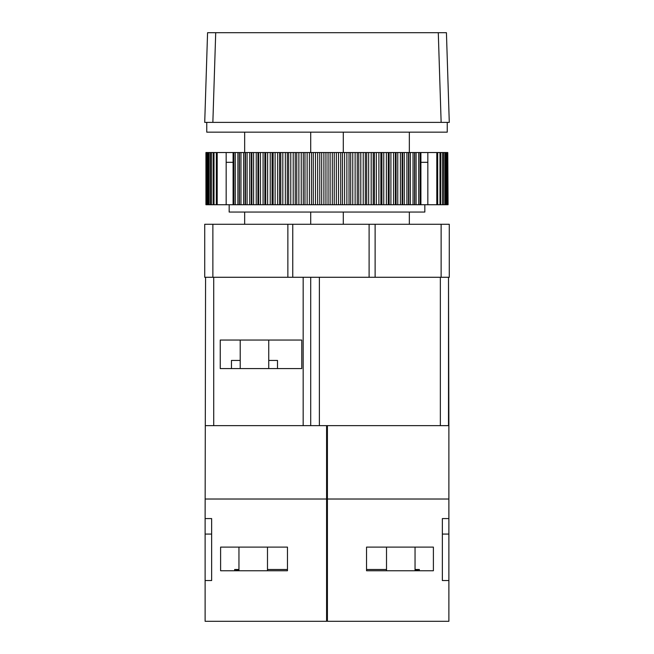 <?xml version="1.0" encoding="UTF-8"?>
<svg xmlns="http://www.w3.org/2000/svg" width="654" height="654" viewBox="0 0 654 654"><rect width="100%" height="100%" fill="white"/><g stroke="black" fill="none" stroke-linecap="round" stroke-linejoin="round"><path stroke-width="0.98" d="M420.906 162.323L427.83 162.323L427.83 204.718L420.906 204.718L420.906 152.537L307.135 152.537L307.135 204.718L233.094 204.718L233.094 152.537L214.005 152.537L214.005 204.718L205.936 204.718L205.936 152.537L206.721 152.537L206.721 204.718M420.906 204.718L307.135 204.718M207.097 204.718L206.721 152.537M207.097 152.537L207.678 152.537L207.678 204.718M208.544 204.718L208.544 152.537L207.678 152.537M208.544 152.537L209.215 152.537L209.215 204.718M210.719 152.537L209.215 152.537M210.563 204.718L210.563 152.537L211.332 152.537L211.332 204.718M213.253 152.537L211.332 152.537M213.139 204.718L213.139 152.537L214.005 152.537M420.906 152.537L437.673 152.537L437.673 204.718L427.83 204.718M447.769 152.537L448.064 204.718L447.769 152.537L437.673 152.537M307.135 152.537L233.87 152.537L233.87 204.718L233.87 152.537L233.094 152.537M226.17 152.537L226.17 204.718L214.005 204.718M217.193 204.718L217.193 152.537L217.193 204.718M427.83 162.323L427.83 152.537M226.17 162.323L233.094 162.323M424.83 204.718L424.83 212.051L229.17 212.051L229.17 204.718M447.769 204.718L437.673 204.718M443.281 204.718L443.437 152.537M440.747 204.718L440.861 152.537M420.13 204.718L420.13 152.537L420.13 204.718M226.17 204.718L233.094 204.718M436.807 204.718L436.807 152.537L436.807 204.718M409.339 152.537L409.339 132.157M409.339 224.281L409.339 212.051M343.301 152.537L343.301 132.157M343.301 224.281L343.301 212.051M244.661 224.281L244.661 212.051M310.699 224.281L310.699 212.051M310.699 152.537L310.699 132.157M244.661 152.537L244.661 132.157M447.246 132.157L206.754 132.157L206.754 122.38L447.246 122.38L447.246 132.157M449.282 122.38L441.139 122.38L438.286 32.7L446.429 32.7L449.282 122.38M215.714 32.7L212.861 122.38L204.718 122.38L207.571 32.7L438.286 32.7M204.718 224.281L449.282 224.281L449.282 277.271L204.718 277.271L204.718 224.281M205.569 277.271L205.119 518.581L211.643 518.581L211.643 580.539L205.119 580.539L205.119 621.3L326.591 621.3L326.591 499.018L205.119 499.018M319.373 277.271L319.373 425.64L205.569 425.64M301.764 340.047L220.243 340.047L220.243 368.578L301.764 368.578L301.764 340.047M448.505 277.271L448.881 425.64L448.505 277.271L448.505 425.64L319.373 425.64M448.505 425.648L327.409 425.64L327.409 499.018L448.881 499.018L448.881 518.581L442.357 518.581L442.357 580.539L448.881 580.539L448.881 518.581M326.591 425.64L326.591 499.018M287.458 570.754L220.611 570.754L220.611 547.112L287.458 547.112L287.458 570.754L287.458 569.495L267.486 569.495M205.119 580.539L205.119 518.581M231.459 368.578L231.459 360.428L240.214 360.428M268.745 360.428L277.492 360.428L277.492 368.578M448.881 425.64L448.881 499.018M448.881 580.539L448.881 621.3L327.409 621.3L327.409 499.018M448.881 534.073L442.357 534.073M366.542 547.112L433.389 547.112L433.389 570.754L366.542 570.754L366.542 547.112M366.542 570.754L366.542 569.495L386.514 569.495M415.045 570.108A26.086 4.529 180 0 0 419.369 569.495L419.149 570.754M415.045 569.495L419.369 569.495M238.955 569.495L234.631 569.495A26.086 4.529 180 0 0 238.955 570.108M234.631 569.495L234.851 570.754M205.119 534.073L211.643 534.073M311.492 152.537L311.492 204.718M309.399 152.537L309.399 204.718M216.327 152.537L216.327 204.718M235.285 152.537L235.285 204.718M237.909 152.537L237.909 204.718M239.323 152.537L239.323 204.718M239.446 152.537L239.446 204.718M240.974 152.537L240.974 204.718M243.623 152.537L243.623 204.718M245.144 152.537L245.144 204.718M245.454 152.537L245.454 204.718M247.089 152.537L247.089 204.718M249.738 152.537L249.738 204.718M251.357 152.537L251.357 204.718M251.855 152.537L251.855 204.718M253.588 152.537L253.588 204.718M256.237 152.537L256.237 204.718M257.946 152.537L257.946 204.718M258.624 152.537L258.624 204.718M260.447 152.537L260.447 204.718M263.08 152.537L263.08 204.718M264.87 152.537L264.87 204.718M265.72 152.537L265.72 204.718M267.633 152.537L267.633 204.718M270.233 152.537L270.233 204.718M272.097 152.537L272.097 204.718M273.119 152.537L273.119 204.718M275.105 152.537L275.105 204.718M277.656 152.537L277.656 204.718M279.593 152.537L279.593 204.718M280.787 152.537L280.787 204.718M282.822 152.537L282.822 204.718M285.332 152.537L285.332 204.718M287.319 152.537L287.319 204.718M288.667 152.537L288.667 204.718M290.768 152.537L290.768 204.718M293.205 152.537L293.205 204.718M295.232 152.537L295.232 204.718M296.744 152.537L296.744 204.718M298.878 152.537L298.878 204.718M301.241 152.537L301.241 204.718M303.309 152.537L303.309 204.718M304.968 152.537L304.968 204.718M313.291 152.537L313.291 204.718M315.481 152.537L315.481 204.718M317.648 152.537L317.648 204.718M319.757 152.537L319.757 204.718M321.686 152.537L321.686 204.718M323.894 152.537L323.894 204.718M325.945 152.537L325.945 204.718M328.055 152.537L328.055 204.718M330.106 152.537L330.106 204.718M332.314 152.537L332.314 204.718M334.243 152.537L334.243 204.718M336.352 152.537L336.352 204.718M338.519 152.537L338.519 204.718M340.709 152.537L340.709 204.718M342.508 152.537L342.508 204.718M344.601 152.537L344.601 204.718M346.865 152.537L346.865 204.718M349.032 152.537L349.032 204.718M350.691 152.537L350.691 204.718M352.759 152.537L352.759 204.718M355.122 152.537L355.122 204.718M357.256 152.537L357.256 204.718M358.768 152.537L358.768 204.718M360.795 152.537L360.795 204.718M363.232 152.537L363.232 204.718M365.333 152.537L365.333 204.718M366.681 152.537L366.681 204.718M368.668 152.537L368.668 204.718M371.178 152.537L371.178 204.718M373.213 152.537L373.213 204.718M374.407 152.537L374.407 204.718M376.344 152.537L376.344 204.718M378.895 152.537L378.895 204.718M380.881 152.537L380.881 204.718M381.903 152.537L381.903 204.718M383.767 152.537L383.767 204.718M386.367 152.537L386.367 204.718M388.28 152.537L388.28 204.718M389.13 152.537L389.13 204.718M390.92 152.537L390.92 204.718M393.553 152.537L393.553 204.718M395.376 152.537L395.376 204.718M396.054 152.537L396.054 204.718M397.763 152.537L397.763 204.718M400.411 152.537L400.411 204.718M402.145 152.537L402.145 204.718M402.643 152.537L402.643 204.718M404.262 152.537L404.262 204.718M406.911 152.537L406.911 204.718M408.546 152.537L408.546 204.718M408.856 152.537L408.856 204.718M410.377 152.537L410.377 204.718M413.026 152.537L413.026 204.718M414.554 152.537L414.554 204.718M414.677 152.537L414.677 204.718M416.091 152.537L416.091 204.718M418.715 152.537L418.715 204.718M439.995 152.537L439.995 204.718M442.668 152.537L442.668 204.718M444.785 152.537L444.785 204.718M446.322 152.537L446.322 204.718M447.279 152.537L447.279 204.718M441.131 224.281L441.131 277.271M375.118 224.281L375.118 277.271M369.101 224.281L369.101 277.271M292.763 224.281L292.763 277.271M287.866 224.281L287.866 277.271M212.869 224.281L212.869 277.271M213.719 277.271L213.719 425.64M303.162 277.271L303.162 425.64M310.707 277.271L310.707 425.64M440.355 277.271L440.355 425.64M206.231 204.718L206.231 152.537M445.456 204.718L445.456 152.537M446.903 204.718L446.903 152.537M240.214 340.047L240.214 368.578M268.745 340.047L268.745 368.578M386.514 547.112L386.514 570.754M415.045 547.112L415.045 570.754M267.486 570.754L267.486 547.112M238.955 570.754L238.955 547.112"/></g></svg>
